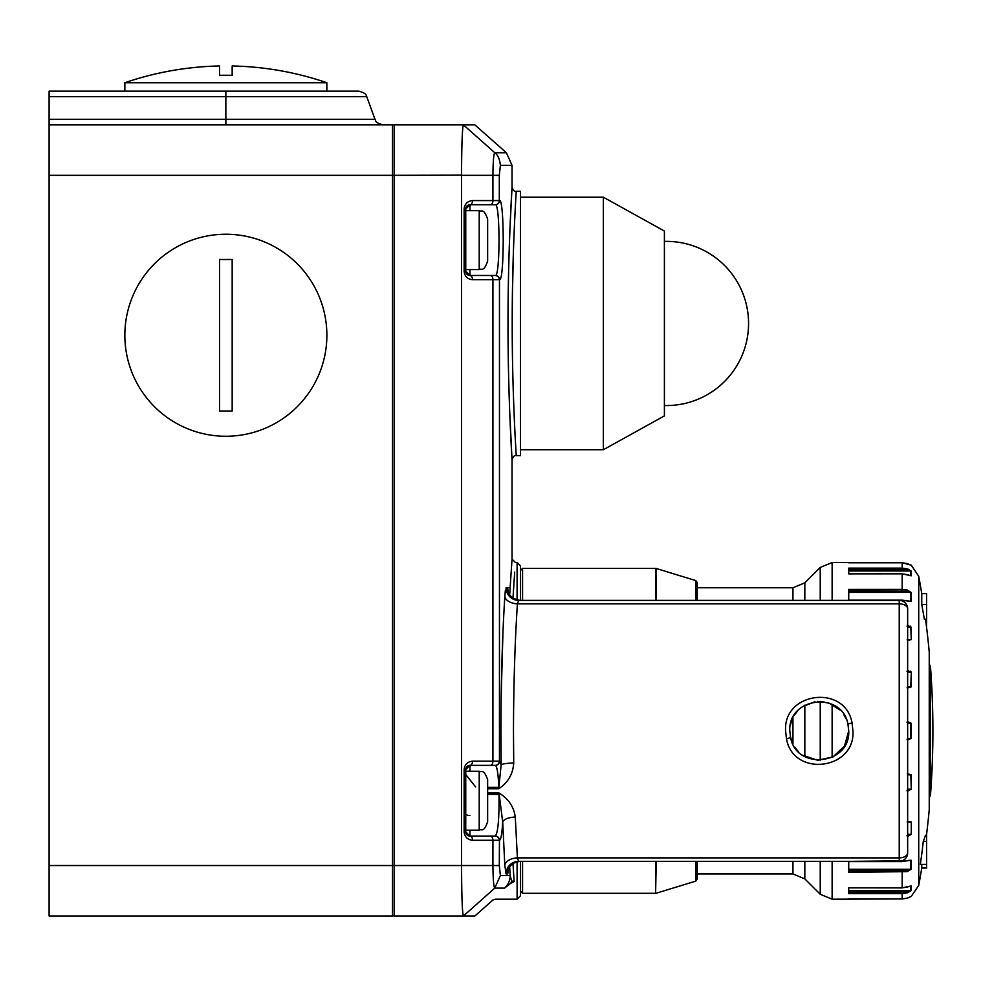 <?xml version="1.0" encoding="UTF-8"?>
<svg xmlns="http://www.w3.org/2000/svg" width="982" height="982" viewBox="0 0 982 982"><rect width="100%" height="100%" fill="white"/><g stroke="black" fill="none" stroke-linecap="round" stroke-linejoin="round"><path stroke-width="1.47" d="M487.637 219.096L487.637 261.175C483.377 272.959 481.634 267.902 479.216 269.596L479.216 210.676C481.708 212.382 483.451 207.374 487.637 219.096M487.637 242.247L487.637 240.136M479.216 830.183C481.708 828.477 483.451 833.485 487.637 821.762L487.637 779.671C483.377 767.899 481.634 772.944 479.216 771.263L479.216 830.183L465.75 830.183M487.637 798.612L487.637 800.723M907.037 739.274L910.793 738.427L907.037 739.274M921.754 604.519L926.591 604.519L926.591 619.225L924.332 619.225A849.97 736.095 0 0 0 921.754 604.519L921.754 593.656A850.13 850.13 0 0 0 918.735 576.287L918.735 885.42L911.259 896.37A0.847 0.847 180 0 1 911.063 896.456M907.294 721.549L911.259 723.329L911.259 738.39L907.294 740.158M907.294 773.706L911.259 774.835L911.259 789.16L907.294 791.394M907.294 821.664L911.259 822.044L911.259 834.234L907.294 836.713M902.176 861.374L911.259 860.33L911.259 869.18L907.294 871.66L848.73 872.311L848.73 861.374L902.176 860.784M848.73 887.838L902.176 887.838L911.259 885.948L911.259 890.6L907.294 892.834L902.176 893.595L848.73 893.595L848.73 887.838L902.176 887.9L902.176 871.108L907.037 870.494L907.294 871.66M832.135 861.324L832.135 899.205L902.176 898.947L907.294 898.149L911.259 896.37M923.264 841.427L926.591 841.427L926.591 835.265L925.474 835.265A845.33 218.79 180 0 1 923.264 841.427A845.33 816.521 0 0 1 920.355 864.418L926.591 864.418L926.591 868.051L921.754 868.051L921.754 864.418M911.259 592.527L907.294 590.047L902.176 589.409L848.73 589.409L848.73 600.346L902.176 600.149L911.259 601.377L911.259 592.527A0.847 0.7 180 0 0 910.805 592.416L848.73 592.416M910.412 575.648L910.805 575.648A0.847 0.786 -0 0 1 911.259 575.771L911.259 571.119L907.294 568.885L902.176 568.124L848.73 568.124L848.73 573.869L902.176 573.819L848.73 573.869M832.135 600.395L832.135 562.514L902.176 562.772L848.73 562.772L902.176 562.772L909.713 564.54M910.977 671.811L910.228 671.148M907.294 625.006L911.259 627.473L910.24 626.123M909.528 569.793L907.478 568.934M918.735 576.287L911.259 565.178L902.176 562.772L907.294 563.57L910.805 565.215M911.259 575.771L902.176 573.869L907.294 574.63M907.037 626.185L911.259 627.473L911.259 639.663L907.294 640.055M907.294 670.313L911.259 672.547L911.259 686.872L907.294 688.014M848.73 892.515L902.176 892.515L902.176 898.947L848.73 898.947L902.176 898.947L907.294 898.149L911.112 896.431M902.176 892.515L907.037 891.791L907.294 892.834M907.294 590.047L907.037 591.213L848.73 590.599M907.294 568.885L907.037 569.916L902.176 569.192L848.73 569.192M907.294 887.077L910.412 886.071M902.176 887.838L907.245 887.102M848.73 890.723L910.805 890.723L907.037 891.791L848.73 891.791M908.485 860.404L909.099 860.441M848.73 869.303L910.805 869.303L907.037 870.494L848.73 870.494M907.282 821.885L910.805 822.118L907.65 822.118M907.65 834.319L910.805 834.319L907.037 835.522M908.436 774.258L910.805 774.872L908.436 774.258M907.65 789.209L910.805 789.209L907.037 790.314M907.037 722.445L910.805 723.317L907.037 722.445M907.037 671.406L910.805 672.498L907.65 672.498M907.65 686.835L910.805 686.835L908.436 687.461L910.805 686.835L911.259 672.547M907.65 639.589L910.805 639.589L907.847 639.883M848.73 591.213L907.037 591.213L910.805 592.416L910.805 601.279L908.485 601.303M848.73 569.916L907.037 569.916L910.805 570.984L848.73 570.984M907.245 574.617L910.633 575.697M926.591 841.427L926.591 864.418M921.754 593.656L926.591 593.656L926.591 604.519M926.591 619.225L926.468 626.455M695.735 600.395L695.735 580.571L697.22 582.584L697.22 600.395L697.22 585.235M697.22 876.484L697.22 861.324L697.22 879.123L695.735 881.136L695.735 861.324M522.559 861.324L522.559 893.313L520.46 891.202L520.46 861.324L520.46 895.829L517.097 899.205L517.097 861.693M124.849 335.255A101.011 101.011 0 0 1 225.86 234.244A101.011 101.011 0 0 1 326.871 335.255A101.011 101.011 0 0 1 225.86 436.253A101.011 101.011 0 0 1 124.849 335.255M219.551 335.255L219.551 259.494L232.169 259.494L232.169 411.004L219.551 411.004L219.551 335.255M49.1 175.324L49.1 865.535L392.518 865.535L392.518 175.324L49.1 175.324L49.1 124.824L392.518 124.824A1.682 1.682 0 0 1 394.199 126.506A1.682 1.682 0 0 0 392.518 124.824A1.682 1.682 0 0 1 394.199 126.506M394.199 914.352A1.682 1.682 0 0 1 392.518 916.034L49.1 916.034L49.1 865.535M49.1 124.824L49.1 91.154L358.847 91.154C368.225 93.83 365.648 96.04 366.765 96.69L225.86 96.69L225.86 119.288L374.977 119.288C376.008 119.902 373.7 122.284 382.894 124.824M326.871 82.734A311.429 311.429 0 0 0 232.169 65.966L232.169 75.319A302.075 302.075 0 0 0 219.551 75.319L219.551 65.966A311.429 311.429 0 0 0 124.849 82.734L326.871 82.734L326.871 91.154M603.365 197.21L603.365 449.719L664.397 415.889L664.397 231.052L603.365 197.21L520.46 197.21M848.067 724.679L848.73 730.853L847.932 724.053C841.979 690.8 787.945 697.036 789.81 730.853L790.608 737.654C796.549 770.931 850.621 764.647 848.73 730.853L844.483 746.087L833.043 756.901L817.613 760.264L802.662 755.183M785.6 730.853C783.084 691.659 845.465 684.123 852.032 722.936L852.941 730.853C855.494 770.011 793.051 777.609 786.508 738.783L785.6 730.939M798.391 751.635L794.843 747.327M792.192 742.466L790.289 736.144M790.338 725.281L791.897 719.966M794.45 714.994L797.936 710.538M802.061 706.942L814.95 701.713M817.675 701.443L823.849 701.749M828.82 702.989L840.138 710.072M843.673 714.356L846.337 719.241M512.211 323.459L512.211 323.471C512.088 252.656 516.372 189.551 516.25 191.318C516.372 189.538 512.088 252.84 512.211 323.459C512.088 394.077 516.372 457.403 516.25 455.611C516.372 457.391 512.088 394.285 512.211 323.471L512.358 298.761M508.013 321.323L508.013 323.471C507.89 250.692 512.162 185.279 512.039 187.108C512.162 185.291 507.89 250.508 508.013 323.471C507.89 396.446 512.162 461.65 512.039 459.822C512.162 461.65 507.89 396.237 508.013 323.459L508.222 354.257M508.602 375.578L509.253 399.134M509.744 412.747L512.039 459.822C513.193 456.434 514.605 455.022 516.25 455.611L520.46 455.611L520.46 191.318L516.25 191.318C514.605 191.907 513.193 190.508 512.039 187.108L510.026 226.952M510.088 587.764L506.098 587.764A12.631 12.594 -90 0 0 518.692 600.395L517.404 603.832C514.936 641.762 513.623 684.11 513.476 730.853L513.721 763.026C512.948 774.111 507.976 782.679 498.819 788.73L498.819 787.368C498.205 773.386 497.027 766.046 495.272 765.371A4.21 4.186 -90 0 0 499.457 761.16L501.164 764.917C500.476 703.087 501.692 646.905 504.822 596.356L505.386 590.108M495.272 765.371L469.961 765.371L495.272 765.371L469.961 765.371L465.75 769.581A4.21 4.21 0 0 1 469.961 765.371A4.21 2.59 -90 0 0 472.551 761.16L492.927 761.16L492.927 279.698L472.551 279.698C467.469 279.158 464.67 276.359 464.13 271.278L464.13 208.994L465.75 208.994A4.21 4.21 0 0 1 469.961 204.784A4.21 2.59 -90 0 0 472.551 200.574L492.927 200.574L492.927 175.324C493.062 161.576 493.676 154.039 494.768 152.726C497.788 154.788 499.666 158.986 500.39 165.332L499.298 175.324L499.298 200.574A4.21 4.186 -90 0 1 495.112 204.784L469.961 204.784L465.75 208.994L465.75 271.278A4.21 4.21 0 0 0 469.961 275.488L495.272 275.488C500.255 277.759 500.243 202.464 495.272 204.784L495.272 204.784A4.21 4.186 -90 0 0 499.457 200.574C504.441 197.971 504.453 282.251 499.457 279.698L499.457 761.16M498.475 259.813L498.132 264.183M512.985 863.559L514.138 881.603L510.37 883.542C487.305 905.306 487.305 905.306 510.37 883.542L504.515 888.121L494.768 888.121C493.676 886.856 493.062 879.332 492.927 865.535L492.927 840.285L472.551 840.285C467.469 839.745 464.67 836.934 464.13 831.864L464.13 769.581L465.75 769.581L465.75 831.864A4.21 4.21 0 0 0 469.961 836.075L495.272 836.075C497.984 832.969 499.237 819.074 499.016 794.401L487.637 794.401M510.014 227.296L509.241 248.299M508.615 270.909L508.16 297.755M509.67 594.736L512.039 559.151L512.039 459.822M502.858 635.808L501.151 697.797M500.918 724.139L501.164 764.917L498.819 787.368L487.637 787.368M508.197 591.839L508.111 591.078C508.222 590.072 507.363 598.038 520.129 600.395A12.631 12.606 -90 0 1 507.534 587.764L508.259 591.692M469.961 815.514A4.21 1.768 0 0 1 465.75 813.759M507.829 873.379L508.038 872.176M509.67 866.971L510.186 875.514L509.67 866.971M513.132 595.73L514.31 577.698M514.703 572.101L512.985 598.161M508.259 870.015L507.534 873.943A12.631 12.606 90 0 1 520.129 861.324C507.51 863.546 510.063 868.37 508.111 870.641L508.197 869.88M507.534 873.943L506.098 873.943L504.822 865.363L502.71 822.118C501.998 833.816 500.918 839.868 499.457 840.285L499.298 865.535L500.39 875.514L510.186 875.514L511.561 880.891L514.138 881.603C489.085 904.778 489.085 904.778 514.138 881.603M468.365 771.263A4.21 3.535 180 0 1 469.961 770.993L469.961 771.263M490.337 836.075L495.112 836.075A4.21 4.186 -90 0 1 499.298 840.285L492.927 840.285A4.21 2.59 -90 0 0 490.337 836.075L495.272 836.075A4.21 4.186 90 0 1 499.457 840.285M515.28 817.049A12.631 5.07 -2.3 0 0 502.71 822.118L499.016 793.002C508.443 798.747 513.856 806.762 515.28 817.049L517.404 857.887L518.692 861.324L899.23 861.324A8.421 8.421 0 0 0 907.65 852.904L907.65 608.803L907.65 852.904A8.421 4.984 180 0 1 899.23 857.887L899.23 603.832L517.404 603.832A12.631 7.463 3.3 0 1 504.822 596.356M499.298 865.535L461.54 865.535L461.54 175.324C461.663 144.857 462.277 128.028 463.381 124.824L394.199 124.824L394.199 916.034L463.381 916.034C462.277 912.892 461.663 896.05 461.54 865.535L392.518 865.535L392.518 916.034M500.39 875.514L494.768 888.121L463.381 916.034L474.822 916.034L492.89 900.04L495.124 899.205L517.097 899.205M461.54 865.584L461.687 884.954M461.54 175.152L392.518 175.324L392.518 124.824M494.768 152.726L463.381 124.824L474.822 124.824L506.368 152.738L494.768 152.738M517.097 600.014L517.097 562.514L520.46 565.878L520.46 600.395M510.37 883.542A16.829 7.475 -130.9 0 0 511.561 880.891M504.515 888.121A16.829 16.817 -90 0 0 510.186 875.514M469.961 204.784L495.272 204.784L469.961 204.784L469.961 210.676M464.13 271.278L465.75 271.278L469.961 275.488L495.112 275.488L469.961 275.488A4.21 2.59 -90 0 1 472.551 279.698M495.272 275.488A4.21 4.186 90 0 1 499.457 279.698M472.551 840.285A4.21 2.59 -90 0 0 469.961 836.075L465.75 831.864L464.13 831.864M518.692 600.395L899.23 600.395L899.23 603.832A8.421 4.984 180 0 1 907.65 608.803A8.421 8.421 0 0 0 899.23 600.395A8.421 8.421 0 0 1 907.65 608.803M513.721 763.026A12.631 1.89 -0.8 0 0 501.164 764.917M475.619 786.913L465.75 774.54M506.098 873.943A12.631 12.594 90 0 1 518.692 861.324M899.23 861.324L899.23 857.887L517.404 857.887A12.631 7.463 -3.3 0 0 504.822 865.363M512.408 294.784L513.439 250.582M514.04 234.637L514.261 229.322M902.176 562.772L902.176 569.192M902.176 573.869L902.176 590.599M848.73 871.108L902.176 871.108M907.65 738.39L910.805 738.39L910.805 723.317L907.65 723.317M930.47 730.853L930.47 795.113A850.13 850.13 0 0 0 930.47 666.594L930.47 730.853M926.468 835.265A850.13 850.13 0 0 0 929.242 809.684L929.242 652.036A850.13 850.13 0 0 0 925.535 619.225M832.135 704.352L832.135 757.355M832.135 899.205L820.228 894.271L820.228 861.324M820.228 760.301L820.228 701.418M792.94 744.061L792.94 717.646M792.94 600.395L792.94 587.764L804.835 582.829L804.835 600.395M804.835 705.174L804.835 756.545M804.835 861.324L804.835 878.878L820.228 894.271M697.22 873.943L792.94 873.943L792.94 861.324M820.228 600.395L820.228 567.449L804.835 582.829M911.259 890.6A0.847 0.81 -0 0 1 910.805 890.723L910.805 886.071A0.847 0.786 180 0 0 911.259 885.948M911.259 869.18A0.847 0.7 -0 0 1 910.805 869.303L910.805 860.441A0.847 0.663 180 0 0 911.259 860.33M911.259 834.234L911.259 822.044M911.259 789.16L910.805 774.872L907.65 774.872M911.259 639.663L910.805 627.4L907.65 627.4M909.099 601.279L910.805 601.279A0.847 0.663 0 0 1 911.259 601.377M910.805 575.648L910.805 570.984A0.847 0.81 180 0 1 911.259 571.119M656.221 861.324L655.608 893.313L655.608 861.324M655.608 600.395L655.608 568.406L522.559 568.406L522.559 600.395M695.735 580.571L656.221 568.492L656.221 600.395M225.86 91.154L225.86 96.69L49.1 96.69M49.1 119.288L225.86 119.288L225.86 124.824M847.932 724.053L852.032 722.936M790.608 737.654L786.508 738.783M469.961 269.596L469.961 275.488M512.039 187.108L512.039 165.344L500.39 165.344M490.337 204.784A4.21 2.59 -90 0 0 492.927 200.574L499.457 200.574M469.961 830.183L469.961 836.075M469.961 765.371L469.961 770.993M472.551 761.16C467.469 761.688 464.67 764.499 464.13 769.581M472.551 200.574C467.469 201.114 464.67 203.912 464.13 208.994M499.298 175.324L461.54 175.324M495.112 275.488A4.21 4.186 -90 0 1 499.298 279.698L492.927 279.698A4.21 2.59 -90 0 0 490.337 275.488M490.337 765.371A4.21 2.59 -90 0 0 492.927 761.16L499.298 761.16A4.21 4.186 -90 0 1 495.112 765.371M498.819 788.73L487.637 788.73M487.637 793.002L499.016 793.002M479.216 210.676L465.75 210.676M479.216 269.596L465.75 269.596M479.216 771.263L465.75 771.263M929.254 797.765L930.47 795.113M929.242 808.898L929.242 652.809M918.735 885.42A850.13 850.13 0 0 0 921.754 868.051M697.22 587.764L792.94 587.764M792.94 873.943L804.835 878.878M832.135 562.514L820.228 567.449M929.254 663.942L930.47 666.594M902.176 898.947L907.331 898.137M848.73 861.558L902.176 861.558L910.191 860.257M909.442 821.75L907.196 822.057M907.123 687.375L908.436 687.461M909.442 639.969L907.196 639.663M848.73 600.149L902.176 600.149L910.191 601.463M907.294 563.57L911.112 565.276M695.735 881.136L656.221 893.215M655.608 893.313L522.559 893.313M522.559 568.406L520.46 570.505M656.221 568.492L655.608 568.406M366.765 96.69L374.977 119.288M124.849 82.734L124.849 91.154M603.365 449.719L520.46 449.719M664.397 405.529A82.095 82.095 0 0 0 748.566 323.471A82.095 82.095 0 0 0 664.397 241.4M517.097 562.514L515.415 562.514L512.039 559.151M512.039 165.344L506.368 152.738"/></g></svg>
